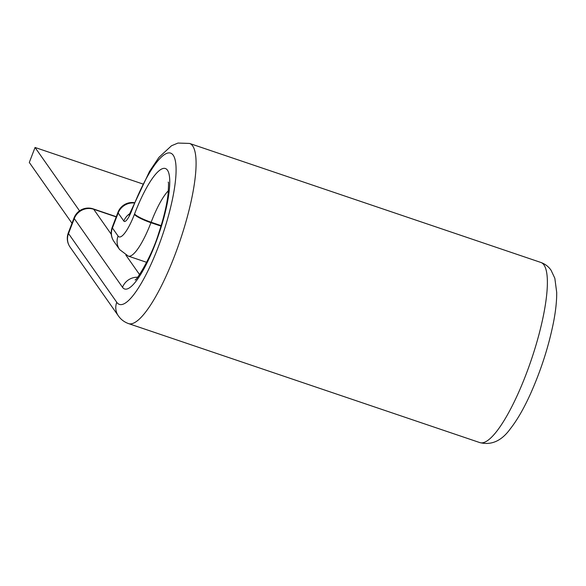 <?xml version="1.0" encoding="UTF-8"?>
<svg xmlns="http://www.w3.org/2000/svg" width="586" height="586" viewBox="0 0 586 586"><rect width="100%" height="100%" fill="white"/><g stroke="black" fill="none" stroke-linecap="round" stroke-linejoin="round"><path stroke-width="0.88" d="M79.542 210.843L35.05 147.474L142.786 183.967M71.99 223.273L29.3 162.461L35.05 147.474M137.556 277.237A15.258 14.621 144.9 0 0 122.518 287.301A63.574 14.84 -71.3 0 0 155.415 243.593A63.574 14.84 -71.3 0 0 167.471 170.204A63.574 14.84 -71.3 0 0 134.575 213.919L134.399 214.388A31.534 7.362 108.7 0 1 118.079 236.063L112.409 227.991A15.258 14.621 144.9 0 0 113.977 241.52L119.647 249.592A15.258 14.621 -35.1 0 1 118.079 236.063M161.143 225.632L151.129 222.24L150.946 222.709A46.792 10.922 108.7 0 1 128.268 256.104L146.661 262.33M168.402 190.692A48.316 11.281 -71.3 0 0 151.129 222.24A15.258 2.498 -159 0 1 134.575 213.919M540.856 262.447C545.134 263.993 548.54 266.579 551.052 270.219L554.832 278.255L556.7 292.429C556.781 300.911 555.733 310.763 553.572 321.985C548.767 346.136 541.076 370.081 530.506 393.814C523.957 408.317 517.255 419.95 510.413 428.696C501.667 440.87 491.471 445.507 479.824 442.598A95.108 22.202 -71.3 0 0 528.711 367.239A95.108 22.202 -71.3 0 0 543.962 264.931A95.108 22.202 -71.3 0 0 540.856 262.447L189.564 143.438L177.976 143.057L171.508 145.753L159.026 157.275L149.518 171.405L129.045 215.069M479.824 442.598L128.532 323.597A95.108 22.202 -71.3 0 0 177.419 248.23A95.108 22.202 -71.3 0 0 192.669 145.929A95.108 22.202 -71.3 0 0 189.564 143.438M128.532 323.597C124.247 322.051 120.848 319.458 118.328 315.817A15.258 14.621 144.9 0 1 116.768 302.295A79.85 18.642 -71.3 0 0 158.081 247.395A79.85 18.642 -71.3 0 0 173.222 155.217A79.85 18.642 -71.3 0 0 131.909 210.118A15.258 2.498 -159 0 1 131.718 209.407M134.253 202.998A15.258 14.621 144.9 0 0 118.167 213.004L112.409 227.991A15.258 2.498 -159 0 1 112.219 227.287A15.258 15.258 0 0 0 113.977 241.52M131.909 210.118L131.725 210.586A15.258 3.56 108.7 0 1 123.836 221.076L118.167 213.004A15.258 2.498 -159 0 1 117.976 212.293L112.219 227.287M123.836 221.076A15.258 14.621 -35.1 0 1 129.902 213.582M131.725 210.586A15.258 2.498 -159 0 1 131.535 209.876M160.996 226.108L150.946 222.709A15.258 2.498 -159 0 1 134.399 214.388M139.541 274.556L125.858 255.071M111.289 234.319L93.709 209.283A15.258 14.621 144.9 0 0 74.261 218.571L68.511 233.558A15.258 14.621 144.9 0 0 70.071 247.087L118.328 315.817M122.518 287.301L74.261 218.571A15.258 2.498 21 0 1 74.07 217.86L68.313 232.854A15.258 2.498 21 0 0 68.511 233.558L116.768 302.295M116.204 216.901L93.709 209.283A15.258 3.56 108.7 0 0 93.211 208.88A15.258 15.258 0 0 0 74.07 217.86M168.197 182.18C168.636 181.418 168.607 185.374 168.094 194.039C166.812 205.21 163.67 218.314 158.667 233.338C151.386 257.672 135.22 282.342 135.11 279.844L135.117 279.837M119.647 249.592L128.268 256.104M68.313 232.854A15.258 15.258 0 0 0 70.071 247.087M93.211 208.88L116.284 216.695M134.392 202.661A15.258 15.258 0 0 0 117.976 212.293"/></g></svg>
